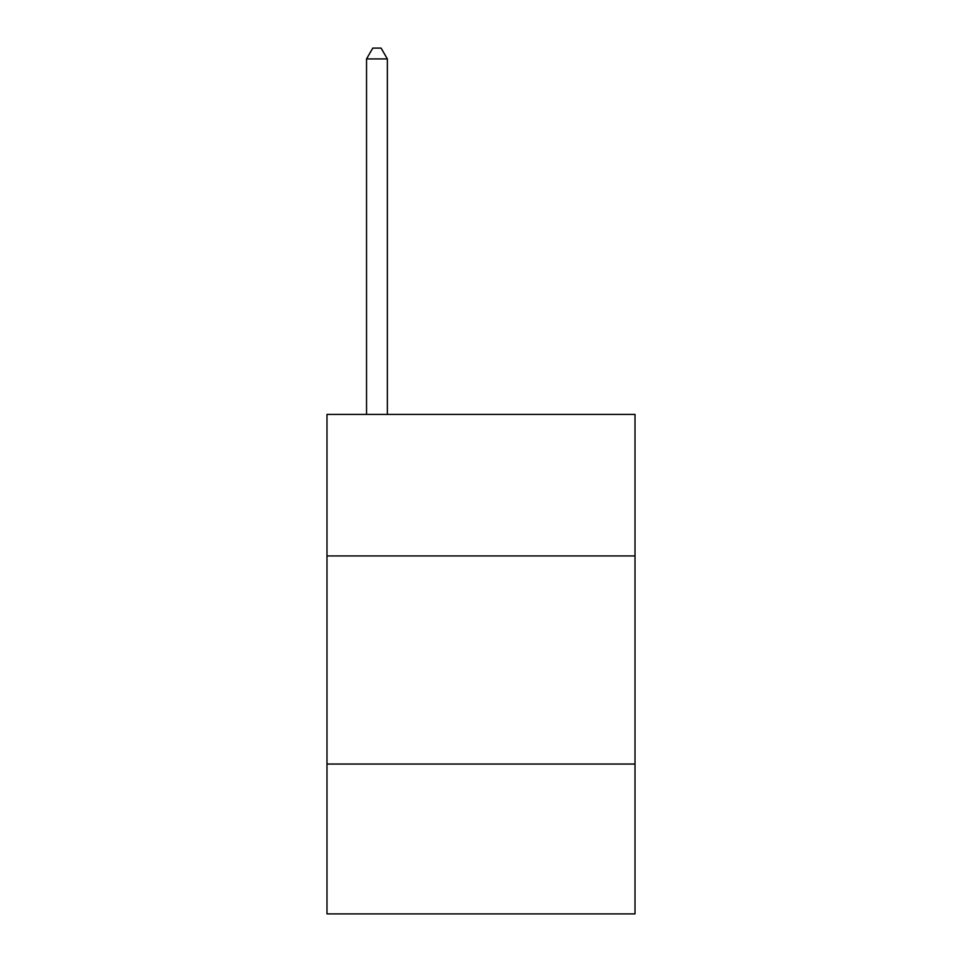 <?xml version="1.0" encoding="UTF-8"?>
<svg xmlns="http://www.w3.org/2000/svg" width="962" height="962" viewBox="0 0 962 962"><rect width="100%" height="100%" fill="white"/><g stroke="black" fill="none" stroke-linecap="round" stroke-linejoin="round"><path stroke-width="1.44" d="M635.016 555.928L635.016 414.406L326.984 414.406L326.984 555.928L635.016 555.928L635.016 913.9L326.984 913.9L326.984 555.928M635.016 764.044L326.984 764.044M387.349 414.406L387.349 58.922L366.534 58.922L366.534 414.406M366.534 58.922L372.775 48.1L381.096 48.1L387.349 58.922"/></g></svg>
